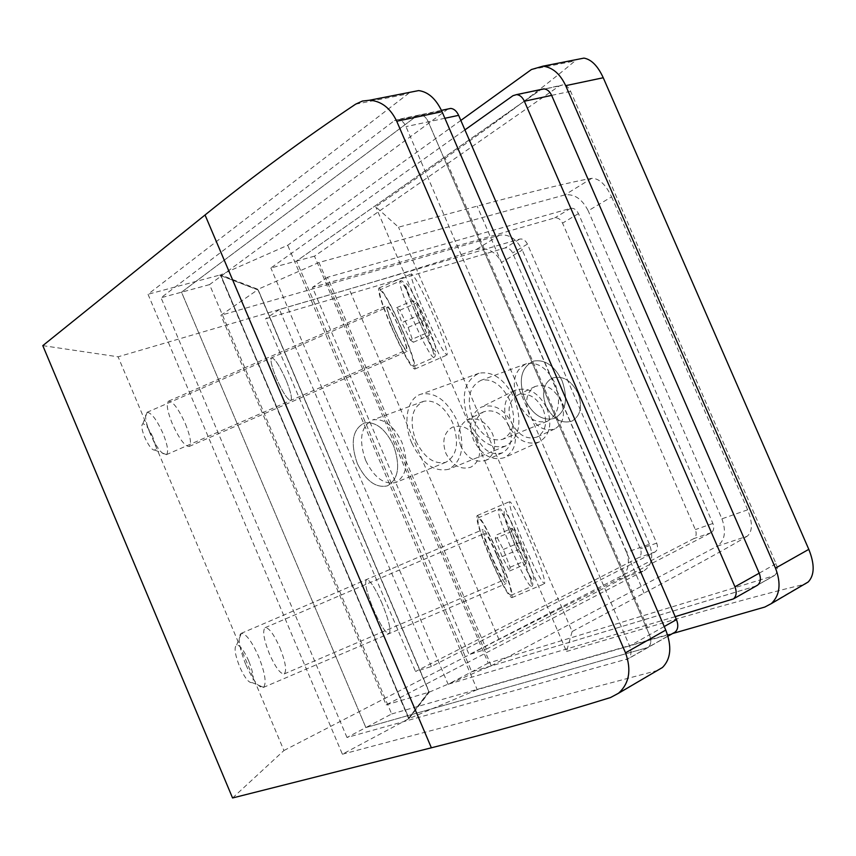 <?xml version="1.0" encoding="UTF-8"?>
<svg xmlns="http://www.w3.org/2000/svg" width="856" height="856" viewBox="0 0 856 856"><rect width="100%" height="100%" fill="white"/><g stroke="black" fill="none" stroke-linecap="round" stroke-linejoin="round"><path stroke-width="0.64" stroke-dasharray="4.28 3.21" d="M279.859 647.575C285.562 662.073 287.006 670.858 284.192 673.94C280.426 674.1 275.514 667.455 269.458 653.995C263.734 639.368 262.3 630.594 265.135 627.662C268.966 627.587 273.877 634.232 279.859 647.575M496.544 554.677C502.568 569.144 505.19 577.49 504.409 579.715C502.515 579.073 498.577 571.947 492.596 558.347C486.529 543.753 483.918 535.417 484.742 533.341C486.69 534.091 490.627 541.206 496.544 554.677M491.216 559.631C501.242 582.401 507.811 594.289 510.946 595.316C512.23 591.517 507.854 577.586 497.818 553.5C487.974 531.062 481.404 519.185 478.119 517.88C476.706 521.272 481.072 535.182 491.216 559.631M512.155 528.227L511.663 531.523L518.618 549.552L525.969 563.997L526.29 560.316L519.421 542.576L512.155 528.227L495.956 535.182L495.271 538.563L511.663 531.523M495.271 538.563L502.13 556.614L509.588 571.005L510.101 567.239L503.328 549.477L495.956 535.182M503.328 549.477L519.421 542.576M510.101 567.239L526.29 560.316M509.588 571.005L525.969 563.997M502.13 556.614L518.618 549.552M391.01 325.58C402.331 351.131 409.864 364.752 413.609 366.443C414.925 363.597 411.18 351.688 402.395 330.716C391.299 305.592 383.777 291.992 379.829 289.927C378.427 292.474 382.151 304.361 391.01 325.58M418.231 315.511L426.588 332.973L429.466 335.242L424.137 320.422L415.92 303.227L412.892 300.574L418.231 315.511L401.881 322.648L410.324 340.067L426.588 332.973M410.324 340.067L413.384 342.25L408.173 327.388L399.88 310.236L396.66 307.679L401.881 322.648M396.66 307.679L412.892 300.574M399.88 310.236L415.92 303.227M408.173 327.388L424.137 320.422M413.384 342.25L429.466 335.242M185.442 423.934C190.471 436.539 191.712 444.05 189.155 446.479C184.8 446.351 179.182 438.743 172.291 423.677C167.252 410.976 166.011 403.476 168.589 401.154C173.03 401.411 178.647 408.997 185.442 423.934M400.351 330.084C405.626 342.678 407.863 349.804 407.06 351.474C404.802 350.425 400.298 342.272 393.535 327.024C388.239 314.334 386.002 307.208 386.837 305.656C389.17 306.844 393.674 314.987 400.351 330.084M448.02 108.98L209.549 284.609L391.674 713.968L365.865 727.557L181.526 292.196L416.797 115.881L420.339 114.79C423.624 115.164 426.277 117.507 428.289 121.841L649.458 634.82C651.577 640.384 651.17 644.579 648.217 647.393L365.865 727.557L648.217 647.393C651.17 644.579 651.577 640.384 649.458 634.82L428.289 121.841C426.277 117.507 423.624 115.164 420.339 114.79L416.797 115.881L181.526 292.196L365.865 727.557L346.99 737.498L628.411 658.671C631.343 655.846 631.739 651.619 629.588 645.98L405.979 126.624C403.946 122.248 401.293 119.861 398.008 119.476L394.477 120.568L161.035 297.749L346.99 737.498M391.674 713.968L673.672 632.916M209.549 284.609L161.035 297.749M756.18 585.964L471.742 671.8L296.55 261.037L541.142 89.452M774.487 575.542C777.483 572.782 778.008 568.833 776.06 563.708L570.61 91.314C568.726 87.323 566.137 85.183 562.863 84.894L559.278 85.964L314.494 256.179L488.252 663.111L774.487 575.542L755.72 586.114L471.742 671.8L296.55 261.037L270.86 267.992L464.926 129.887M488.252 663.111L448.116 684.254L270.86 267.992M675.181 616.652L448.116 684.254M415.941 441C424.159 457.66 434.131 464.744 445.837 462.261C457.2 455.681 459.469 442.531 452.653 422.81C444.649 406.643 434.987 399.463 423.656 401.293C411.533 407.563 408.965 420.799 415.941 441M357.348 463.599C365.758 480.826 375.763 488.252 387.351 485.876C398.532 479.307 400.587 465.846 393.514 445.495C385.318 428.77 375.613 421.27 364.389 422.982C352.458 429.231 350.104 442.777 357.348 463.599C365.758 480.826 375.763 488.252 387.351 485.876C398.532 479.307 400.587 465.846 393.514 445.495C385.318 428.77 375.613 421.27 364.389 422.982C352.458 429.231 350.104 442.777 357.348 463.599M468.681 421.088C478.622 441.054 490.895 449.379 505.5 446.083C519.571 437.93 522.567 422.115 514.477 398.607C504.88 379.401 493.077 370.937 479.071 373.216C463.824 380.899 460.357 396.852 468.681 421.088M411.79 443.055C421.965 463.674 434.302 472.405 448.801 469.238C462.7 461.084 465.461 444.874 457.072 420.617C447.228 400.747 435.362 391.888 421.441 394.049C407.06 397.601 402.481 422.201 411.79 443.055M524.685 399.046C532.539 414.679 542.394 421.163 554.249 418.477C565.848 411.918 568.459 399.367 562.114 380.824C554.485 365.673 544.951 359.103 533.502 361.114C521.122 367.363 518.18 380 524.685 399.046C532.539 414.679 542.394 421.163 554.249 418.477C565.848 411.918 568.459 399.367 562.114 380.824C554.485 365.673 544.951 359.103 533.502 361.114C521.122 367.363 518.18 380 524.685 399.046M472.887 419.023C480.911 435.158 490.83 441.921 502.633 439.321C514.124 432.751 516.585 419.911 510.016 400.801C502.205 385.168 492.596 378.32 481.2 380.246C468.928 386.505 466.156 399.431 472.887 419.023M431.381 666.514L279.43 309.487L519.753 239.081C522.898 238.599 525.456 240.269 527.435 244.099L656.702 543.121C658.136 547.23 657.568 550.183 654.979 552.002L431.381 666.514L415.535 671.511L638.64 557.62C641.23 555.822 641.807 552.89 640.384 548.824L512.616 252.948C510.658 249.171 508.111 247.523 504.976 248.005L265.563 318.785L415.535 671.511M279.43 309.487L265.563 318.785M486.336 649.19L711.272 532.614C713.861 530.774 714.396 527.724 712.888 523.465L578.463 213.615C576.409 209.645 573.798 207.88 570.631 208.329L327.495 277.291L486.336 649.19L469.12 654.615L693.702 538.67C696.292 536.83 696.838 533.812 695.35 529.607L562.542 223.127C560.509 219.2 557.919 217.467 554.752 217.916L312.44 287.37L469.12 654.615M327.495 277.291L312.44 287.37M578.035 393.289C571.123 380.118 562.424 375.089 551.938 378.192C543.367 383.563 541.388 392.818 545.989 405.937C552.901 419.044 561.536 424.116 571.894 421.152C580.657 415.749 582.701 406.461 578.035 393.289C582.701 406.461 580.657 415.749 571.894 421.152C561.536 424.116 552.901 419.044 545.989 405.937C541.388 392.818 543.367 383.563 551.938 378.192C562.424 375.089 571.123 380.118 578.035 393.289M561.044 401.325C554.207 388.314 545.561 383.37 535.096 386.484C526.536 391.834 524.525 401.004 529.062 413.972C535.888 426.919 544.47 431.906 554.806 428.931C563.558 423.549 565.634 414.347 561.044 401.325M517.72 401.732C511.193 382.611 514.103 369.931 526.472 363.682C537.91 361.681 547.455 368.294 555.105 383.509C561.493 402.127 558.893 414.721 547.305 421.28C535.46 423.945 525.595 417.428 517.72 401.732M496.865 554.378C489.964 538.638 485.363 530.335 483.084 529.447C482.11 531.865 485.159 541.602 492.243 558.668C499.241 574.569 503.842 582.893 506.046 583.632C506.966 581.021 503.906 571.273 496.865 554.378M382.129 603.566C375.185 587.912 369.985 579.897 366.529 579.533C364.303 582.465 366.625 592.48 373.494 609.568C380.546 625.383 385.746 633.408 389.116 633.654C391.299 630.508 388.966 620.482 382.129 603.566C388.966 620.482 391.299 630.508 389.116 633.654C385.746 633.408 380.546 625.383 373.494 609.568C366.625 592.48 364.303 582.465 366.529 579.533C369.985 579.897 375.185 587.912 382.129 603.566M400.137 329.988C393.888 315.853 389.673 308.235 387.49 307.122C386.719 308.588 388.806 315.254 393.771 327.12C400.084 341.384 404.3 349.013 406.418 350.008C407.167 348.445 405.07 341.779 400.137 329.988M285.958 379.85C279.655 365.801 274.883 358.45 271.652 357.808C270.004 359.648 271.598 366.507 276.435 378.384C282.812 392.562 287.584 399.913 290.751 400.437C292.377 398.5 290.773 391.641 285.958 379.85C290.773 391.641 292.377 398.5 290.751 400.437C287.584 399.913 282.812 392.562 276.435 378.384C271.598 366.507 270.004 359.648 271.652 357.808C274.883 358.45 279.655 365.801 285.958 379.85M524.461 545.486C513.621 519.581 508.689 504.954 509.652 501.595C512.637 503.21 519.346 515.911 529.757 539.708C540.468 565.217 545.422 579.876 544.598 583.685C541.773 582.39 535.064 569.657 524.461 545.486M491.002 559.824C480.259 533.909 475.636 519.164 477.134 515.59C480.612 516.981 487.578 529.554 498.01 553.329C508.635 578.838 513.279 593.604 511.92 597.638C508.603 596.568 501.627 583.963 491.002 559.824M423.977 311.306C414.518 288.804 410.302 276.306 411.329 273.813C414.957 276.263 422.639 290.815 434.356 317.458C443.729 339.682 447.956 352.212 447.035 355.026C443.633 353.014 435.95 338.441 423.977 311.306M390.817 325.794C381.423 303.291 377.475 290.698 378.951 288.001C383.146 290.195 391.117 304.608 402.866 331.208C412.175 353.442 416.144 366.058 414.753 369.086C410.794 367.31 402.812 352.875 390.817 325.794M314.494 256.179L296.55 261.037L540.286 89.955L562.863 84.894M460.838 120.428L287.702 245.265L220.581 274.851L257.966 289.307L318.978 262.471L564.821 194.922C574.312 193.681 582.112 198.966 588.211 210.801L611.601 196.88C605.748 184.489 599.136 178.305 591.764 178.316C571.776 181.804 533.577 191.081 477.145 206.146L398.522 227.182L375.763 206.831L445.163 158.2C502.526 118.096 545.796 85.675 574.986 60.947L577.094 59.46M672.559 633.547L477.209 689.647L287.702 245.265M477.209 689.647L408.986 718.633L220.581 274.851M408.986 718.633L429.284 692.13L257.966 289.307M429.284 692.13L491.205 665.786L318.978 262.471M721.918 518.832C726.455 531.501 724.872 540.639 717.189 546.235L747.267 536.177C752.638 531.469 752.777 522.674 747.663 509.812L721.918 518.832L588.211 210.801M491.205 665.786L717.189 546.235M747.663 509.812L611.601 196.88M747.267 536.177C730.093 546.545 695.703 565.516 644.097 593.101L572.129 631.535L398.522 227.182M572.129 631.535L566.522 651.48L375.763 206.831M566.522 651.48L647.521 627.512C714.471 607.642 766.291 593.369 802.982 584.669L764.815 607.054M460.892 446.329C456.633 433.971 458.741 425.154 467.237 419.889C477.573 416.733 486.005 421.355 492.521 433.725C496.844 446.147 494.661 454.996 485.973 460.282C475.765 463.289 467.408 458.634 460.892 446.329M477.477 440.84C471.025 428.61 462.647 424.062 452.343 427.219C443.868 432.473 441.739 441.204 445.933 453.423C452.375 465.589 460.689 470.179 470.864 467.173C479.531 461.908 481.735 453.134 477.477 440.84C481.735 453.134 479.531 461.908 470.864 467.173C460.689 470.179 452.375 465.589 445.933 453.423C441.739 441.204 443.868 432.473 452.343 427.219C462.647 424.062 471.025 428.61 477.477 440.84M365.651 460.4C358.45 439.663 360.825 426.16 372.788 419.911C384.023 418.177 393.728 425.635 401.903 442.274C408.943 462.54 406.857 475.957 395.643 482.527C384.034 484.913 374.04 477.541 365.651 460.4M245.693 664.352C239.049 647.243 237.508 636.939 241.06 633.429L241.381 633.322C246.143 633.75 251.889 641.486 258.608 656.531C265.039 672.859 266.687 683.131 263.552 687.325L263.252 687.486C258.64 687.785 252.788 680.071 245.693 664.352M248.786 661.078C244.067 650.539 240.033 645.157 236.663 644.942C233.881 647.104 234.854 654.337 239.594 666.61C244.698 677.888 248.871 683.206 252.113 682.596C254.382 679.696 253.28 672.527 248.786 661.078M150.142 433.553C145.445 421.676 144.386 414.614 146.954 412.367L147.211 412.282C151.63 412.934 156.916 420.018 163.036 433.521C167.583 444.895 168.718 451.915 166.471 454.6L166.235 454.729C161.955 454.697 156.595 447.635 150.142 433.553M152.775 436.977C148.933 428.535 145.616 424.137 142.834 423.806C141.026 425.015 141.625 429.434 144.611 437.052C148.751 446.04 152.154 450.395 154.818 450.117C156.284 448.458 155.599 444.082 152.775 436.977M42.8 345.631L118.096 356.802L349.184 289.093C399.87 274.22 442.22 261.026 476.236 249.513C487.01 247.042 495.474 251.322 501.627 262.353L522.288 250.048C516.457 238.76 508.839 233.816 499.455 235.207L220.934 315.265L257.891 289.649L428.984 691.958L408.012 719.158L342.379 754.211L148.013 294.271L410.035 92.288M232.565 797.974L283.935 750.519L118.096 356.802M283.935 750.519L498.962 639.464L618.353 579.287L644.247 570.62L386.184 704.884L220.934 315.265M644.247 570.62C651.962 565.163 653.684 556.368 649.415 544.255L626.699 552.227C630.562 564.372 627.78 573.392 618.353 579.287M626.699 552.227L501.627 262.353M649.415 544.255L522.288 250.048M386.184 704.884L428.61 692.333M428.984 691.958L258.212 290.045L219.521 275.129L148.013 294.271M408.012 719.158L428.91 691.402M657.515 670.387L610.499 697.544M342.379 754.211L655.963 670.879M546.909 408.28C552.505 424.159 549.905 435.404 539.087 442.017C526.397 445.687 515.89 439.631 507.576 423.87C502.076 408.087 504.58 396.895 515.087 390.315C527.981 386.441 538.585 392.433 546.909 408.28M512.658 424.48C518.083 439.984 515.408 451.016 504.633 457.564C492.018 461.245 481.65 455.403 473.529 440.038C468.2 424.63 470.768 413.662 481.233 407.135C494.04 403.24 504.516 409.018 512.658 424.48M543.271 409.724C547.797 422.596 545.689 431.713 536.947 437.063C526.643 440.048 518.115 435.158 511.374 422.372C506.902 409.564 508.945 400.49 517.495 395.151C527.927 392.027 536.519 396.884 543.271 409.724M509.031 425.924C513.418 438.486 511.257 447.431 502.547 452.738C492.307 455.734 483.886 451.005 477.306 438.54C472.972 426.031 475.069 417.14 483.576 411.843C493.944 408.697 502.429 413.395 509.031 425.924M517.687 544.983C527.767 569.058 532.325 582.936 531.362 586.595C528.516 585.44 522.096 573.477 512.081 550.686C501.894 526.247 497.347 512.402 498.438 509.149C501.434 510.572 507.843 522.524 517.687 544.983M516.564 548.589C525.884 569.732 531.64 580.4 533.855 580.593C534.144 576.398 529.982 564.061 521.39 543.56C512.53 523.369 506.805 512.68 504.227 511.503C503.478 514.734 507.597 527.093 516.564 548.589M422.094 322.113C430.921 343.085 434.816 354.94 433.778 357.658C430.365 355.829 423.003 342.122 411.704 316.549C402.802 295.32 398.917 283.497 400.052 281.068C403.668 283.283 411.019 296.957 422.094 322.113M416.412 315.051C425.774 336.322 432.216 348.574 435.736 351.827C437.309 350.671 433.906 340.1 425.518 320.101C416.626 299.846 410.259 287.637 406.418 283.497C404.364 283.646 407.702 294.164 416.412 315.051M673.212 633.066L626.474 659.666M447.174 109.504L394.477 120.568M444.885 118.278L405.979 126.624M664.235 626.528L629.588 645.98M772.54 576.548L731.527 599.885M559.278 85.964L512.969 95.69M654.979 552.002L638.64 557.62M656.702 543.121L640.384 548.824M527.435 244.099L512.616 252.948M519.753 239.081L504.976 248.005M570.631 208.329L554.752 217.916M578.463 213.615L562.542 223.127M712.888 523.465L695.35 529.607M711.272 532.614L693.702 538.67M644.097 593.101L477.145 206.146M647.521 627.512L445.163 158.2M591.764 178.316L564.821 194.922M531.415 69.539L574.986 60.947M570.61 91.314L551.639 95.38M776.06 563.708L759.208 573.178M498.962 639.464L349.184 289.093M221.03 275.728L408.665 717.702M408.59 718.537L220.377 275.183M219.521 275.129L257.378 289.713M499.455 235.207L476.236 249.513M355.615 104.186L407.36 93.989M284.192 673.94L504.409 579.715M265.135 627.662L484.742 533.341M510.946 595.316L531.362 586.595C533.224 585.707 533.256 583.621 531.448 580.336L516.393 548.696C500.043 509.588 503.157 507.993 498.438 509.149L478.119 517.88M413.609 366.443L433.778 357.658C437.352 353.892 435.747 358.932 416.187 315.029L406.076 289.2C404.053 282.287 402.053 279.58 400.052 281.068L379.829 289.927M189.155 446.479L407.06 351.474M168.589 401.154L386.837 305.656M441.439 110.36L398.008 119.476M667.969 636.158L628.411 658.671M445.837 462.261L395.643 482.527M505.5 446.083L448.801 469.238M547.305 421.28L502.633 439.321M526.472 363.682L481.2 380.246M479.071 373.216L421.441 394.049M423.656 401.293L372.788 419.911M535.096 386.484L517.495 395.151M241.06 633.429L483.084 529.447M146.954 412.367L387.49 307.122M477.134 515.59L509.652 501.595M378.951 288.001L411.329 273.813M414.753 369.086L447.035 355.026M511.92 597.638L544.598 583.685M166.235 454.729L406.418 350.008M263.252 687.486L506.046 583.632M554.806 428.931L536.947 437.063M483.576 411.843L467.237 419.889M236.663 644.942L241.381 633.322M142.834 423.806L147.211 412.282M408.697 717.842L220.944 275.611M154.818 450.117L166.471 454.6M252.113 682.596L263.552 687.325M502.547 452.738L485.973 460.282M539.087 442.017L504.633 457.564M515.087 390.315L481.233 407.135"/><path stroke-width="1.28" d="M673.672 632.916L675.159 632.07C678.123 629.256 678.562 625.115 676.475 619.648L458.634 115.335C456.644 111.077 454.012 108.766 450.727 108.412L448.02 108.98M541.142 89.452L543.87 88.874C547.145 89.184 549.745 91.346 551.639 95.38L759.208 573.178C761.177 578.367 760.663 582.337 757.678 585.108L756.18 585.964M464.926 129.887L512.969 95.69L516.553 94.609C519.838 94.93 522.438 97.135 524.364 101.233L734.951 586.799C736.963 592.074 736.47 596.097 733.485 598.879L675.181 616.652M672.559 633.547L764.815 607.054L771.342 603.608C779.944 595.252 781.325 583.428 775.493 568.149L808.802 549.349L603.245 77.746L565.688 85.654C560.092 73.787 552.484 67.303 542.865 66.19L531.415 69.539L460.838 120.428M775.493 568.149L565.688 85.654M516.553 94.609L543.87 88.874C547.145 89.184 549.745 91.346 551.639 95.38L759.208 573.178C761.177 578.367 760.663 582.337 757.678 585.108L733.485 598.879M808.802 549.349C814.805 564.307 814.602 575.178 808.214 581.973L804.629 584.167M577.094 59.46L583.952 58.112C591.41 59.438 597.841 65.987 603.245 77.746M431.37 747.802C490.884 732.843 550.601 716.098 610.499 697.544L618.471 693.296C629.299 683.484 631.642 669.991 625.511 652.807L396.724 121.231C390.411 108.124 381.401 101.115 369.685 100.216L362.356 101.072L355.615 104.186C303.634 138.929 253.451 175.865 205.044 214.984L42.8 345.631L232.565 797.974L431.37 747.802L205.044 214.984M625.511 652.807L665.765 630.08L442.038 111.687L396.724 121.231M665.765 630.08C672.035 646.494 670.933 658.96 662.469 667.487L657.515 670.387M410.035 92.288L418.68 90.586C428.321 91.913 436.111 98.943 442.038 111.687M458.634 115.335L444.885 118.278M676.475 619.648L664.235 626.528M759.208 573.178L734.951 586.799M551.639 95.38L524.364 101.233M450.727 108.412L441.439 110.36M675.159 632.07L667.969 636.158M583.952 58.112L542.865 66.19M771.342 603.608L808.214 581.973M618.471 693.296L662.469 667.487M418.68 90.586L369.685 100.206"/></g></svg>
